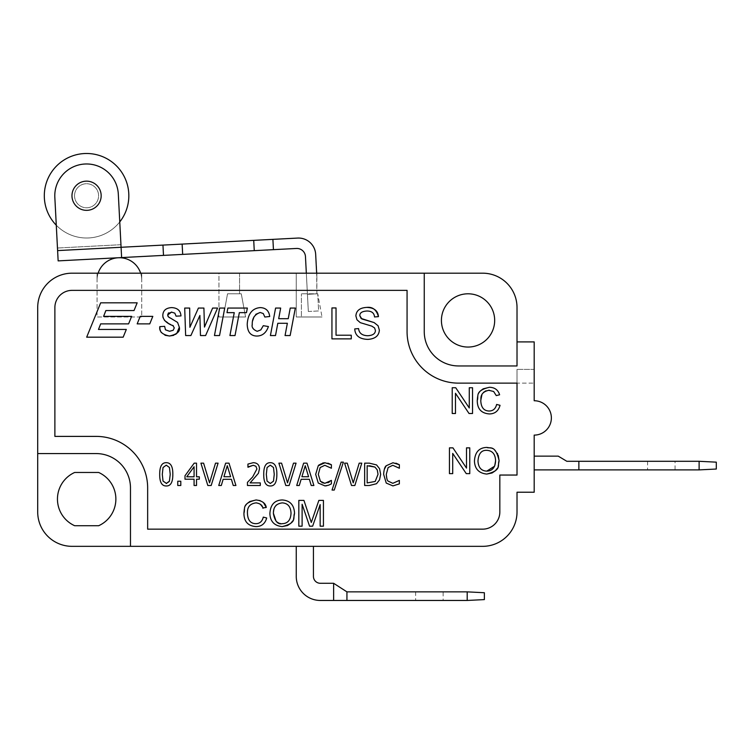 <?xml version="1.0" encoding="UTF-8"?>
<svg xmlns="http://www.w3.org/2000/svg" width="754" height="754" viewBox="0 0 754 754"><rect width="100%" height="100%" fill="white"/><g stroke="black" fill="none" stroke-linecap="round" stroke-linejoin="round"><path stroke-width="0.57" stroke-dasharray="3.77 2.83" d="M316.868 293.796L307.434 294.333L306.331 273.184L316.652 273.184L316.868 293.796L301.411 293.796L317.726 293.796L307.434 294.333L317.726 293.796L301.411 293.796L317.726 293.796L322.024 316.991L317.726 293.796L307.434 294.333L305.464 256.586A8.586 8.586 0 0 0 296.445 248.462L273.438 249.659L272.901 239.367L297.623 238.076A17.182 17.182 0 0 1 315.672 254.334L316.868 273.184L316.868 293.796M239.565 273.184L239.565 293.796L227.538 293.796L241.28 293.796L245.578 316.991L223.241 316.991L227.538 293.796L223.241 316.991L245.578 316.991L241.28 293.796L227.538 293.796L223.241 316.991L227.538 293.796L239.565 293.796L239.565 273.184L218.943 273.184L316.868 273.184L316.868 277.321L316.652 273.184M58.143 260.884L57.464 248.019L57.606 250.592L121.083 247.284L57.606 250.592L54.835 197.407A31.781 31.781 0 0 1 84.919 164.014A31.781 31.781 0 0 1 118.312 194.098A31.781 31.781 0 0 0 84.919 164.014A31.781 31.781 0 0 0 54.835 197.407L57.464 248.019L120.951 244.701L121.083 247.284L162.958 245.097L163.495 255.389L182.675 254.39L182.138 244.098L253.721 240.366L254.258 250.658L273.438 249.659M272.901 239.367L253.721 240.366M182.138 244.098L162.958 245.097M57.606 250.592L121.083 247.284L118.312 194.098A31.781 31.781 0 0 0 84.919 164.014A31.781 31.781 0 0 0 54.835 197.407L56.277 225.22A42.262 42.262 0 0 0 119.763 221.912L121.62 257.576L121.083 247.284L121.62 257.576L163.495 255.389M254.258 250.658L182.675 254.39M308.329 311.487L307.434 294.333L308.329 311.487L318.622 310.95L317.726 293.796L318.622 310.95L308.329 311.487M101.149 194.984A14.599 14.599 0 0 1 79.933 208.754A14.599 14.599 0 0 1 78.623 183.505A14.599 14.599 0 0 1 101.149 194.984A14.599 14.599 0 0 0 78.623 183.505A14.599 14.599 0 0 0 79.933 208.754A14.599 14.599 0 0 0 101.149 194.984A14.599 14.599 0 0 0 78.623 183.505A14.599 14.599 0 0 0 79.933 208.754A14.599 14.599 0 0 0 101.149 194.984M74.561 196.379A12.026 12.026 0 0 1 92.035 185.032A12.026 12.026 0 0 1 93.119 205.833A12.026 12.026 0 0 1 74.561 196.379A12.026 12.026 0 0 0 93.119 205.833A12.026 12.026 0 0 0 92.035 185.032A12.026 12.026 0 0 0 74.561 196.379M44.363 197.953A42.262 42.262 0 0 0 109.575 231.195A42.262 42.262 0 0 0 105.767 158.095A42.262 42.262 0 0 0 44.363 197.953M296.256 273.184L296.256 316.991L322.024 316.991L301.411 316.991L301.411 293.796L301.411 316.991L301.411 293.796L301.411 316.991L296.256 316.991L296.256 273.184L306.331 273.184M140.64 273.184L97.059 273.184L97.059 280.054A22.337 22.337 0 0 1 140.64 273.184A22.337 22.337 0 0 1 141.724 280.054L141.724 316.991L97.059 316.991L97.059 280.054A22.337 22.337 0 0 1 98.143 273.184L140.64 273.184A22.337 22.337 0 0 1 141.724 280.054L141.724 273.184L218.943 273.184L218.943 316.991L223.241 316.991L218.943 316.991L218.943 273.184M316.868 273.184L482.654 273.184A34.364 34.364 0 0 1 517.018 307.538L517.018 365.954L458.602 365.954A34.364 34.364 0 0 1 424.248 331.59L424.248 273.184L72.064 273.184L97.059 273.184L97.059 316.991L141.724 316.991L141.724 273.184M97.059 273.184L98.143 273.184M578.865 461.297L578.865 469.893L578.865 461.297L578.865 469.893L534.19 469.893L534.19 492.221L534.19 435.105L534.19 469.893L534.19 456.142L558.243 456.142L566.838 461.297L699.118 461.297L716.3 462.155L716.3 469.035L699.118 469.893L699.118 461.297M675.066 461.297L647.582 461.297L675.066 461.297L675.066 469.893L647.582 469.893L675.066 469.893M578.865 469.893L699.118 469.893M333.636 600.457L320.309 600.457A24.053 24.053 0 0 1 296.256 576.405L296.256 546.339L72.064 546.339A34.364 34.364 0 0 1 37.7 511.975L37.7 307.538L37.7 453.569L96.107 453.569A34.364 34.364 0 0 1 130.47 487.932L130.47 546.339L130.47 487.932A34.364 34.364 0 0 0 96.107 453.569L37.7 453.569L96.107 453.569A34.364 34.364 0 0 1 130.47 487.932L130.47 546.339L482.654 546.339L296.256 546.339L313.438 546.339L313.438 576.405A6.871 6.871 0 0 0 320.309 583.276L333.617 583.276L346.934 591.862L346.934 600.457L346.934 591.862L346.934 600.457L333.636 600.457L333.636 583.285M346.934 600.457L467.197 600.457L467.197 591.862L484.37 592.729L484.37 599.6L467.197 600.457M443.145 600.457L415.652 600.457L443.145 600.457L443.145 591.862L415.652 591.862L443.145 591.862M346.934 591.862L467.197 591.862M407.066 290.365L72.064 290.365A17.182 17.182 0 0 0 54.882 307.538L54.882 436.387L96.107 436.387A51.536 51.536 0 0 1 147.652 487.932L147.652 529.157L482.654 529.157A17.182 17.182 0 0 0 499.836 511.975L499.836 475.048L517.018 475.048L517.018 383.136L458.602 383.136A51.536 51.536 0 0 1 407.066 331.59L407.066 290.365L72.064 290.365A17.182 17.182 0 0 0 54.882 307.538L54.882 436.387L96.107 436.387A51.536 51.536 0 0 1 147.652 487.932L147.652 529.157L482.654 529.157A17.182 17.182 0 0 0 499.836 511.975L499.836 475.048L517.018 475.048L517.018 383.136L458.602 383.136A51.536 51.536 0 0 1 407.066 331.59L407.066 290.365L407.066 331.59A51.536 51.536 0 0 0 458.602 383.136L517.018 383.136L517.018 475.048L499.836 475.048L499.836 511.975A17.182 17.182 0 0 1 482.654 529.157L147.652 529.157L147.652 487.932A51.536 51.536 0 0 0 96.107 436.387L54.882 436.387L54.882 307.538A17.182 17.182 0 0 1 72.064 290.365L407.066 290.365M331.939 338.866L351.27 338.866L351.27 335.219L336.039 335.219L336.039 307.943L331.939 307.943L331.939 338.866M295.323 308.066L290.233 308.066L288.245 318.688L278.688 318.688L280.677 308.066L275.587 308.066L270.413 335.549L275.502 335.549L277.811 323.268L287.359 323.268L285.059 335.549L290.149 335.549L295.323 308.066M252.26 323.692L252.637 320.799M253.985 316.868L255.785 314.324M260.205 312.486L263.278 313.56L264.843 317.029L269.725 316.501C268.971 310.789 265.823 307.821 260.29 307.604C252.279 308.245 247.915 313.777 247.218 324.192C247.406 332.005 250.63 335.954 256.878 336.048C262.401 335.973 266.247 332.797 268.424 326.539L263.287 325.681L260.827 329.894L257.218 331.317L253.674 329.517L252.251 324.757M239.338 312.646L246.483 312.646L247.35 308.066L227.859 308.066L227.001 312.646L234.249 312.646L229.932 335.549L235.022 335.549L239.338 312.646M219.631 308.066L214.456 335.549L219.546 335.549L224.72 308.066L219.631 308.066M203.91 308.066L198.406 308.066L189.895 327.293L189.688 308.066L184.702 308.066L185.644 335.549L190.885 335.549L199.895 315.455L200.46 335.549L205.606 335.549L217.576 308.066L212.628 308.066L204.475 327.085L203.91 308.066M167.69 314.644L167.793 314.126M167.803 314.088L168.142 313.41M168.651 312.844L171.412 312.09M168.246 316.689L167.906 316.143M171.865 318.942L169.707 317.802M179.32 327.236L177.576 322.41L172.157 319.083M173.74 335.323L175.569 334.39M159.923 328.697L160.084 329.602M161.347 332.608L164.985 335.257M173.363 325.832L174.287 327.877L173.175 330.28L169.556 331.279L165.446 329.809L164.655 326.35L159.81 326.623M163.034 317.641L164.485 320.459M167.746 322.759L172.751 325.36M171.582 312.081L174.815 313.146L176.087 316.171L180.969 315.917C180.602 310.629 177.482 307.858 171.61 307.604C165.823 307.962 162.892 310.648 162.807 315.643M320.158 504.605L320.158 526.179L323.438 526.179L323.438 500.402L318.857 500.402L311.298 522.465L303.947 500.402L298.82 500.402L298.82 526.179L302.109 526.179L302.109 504.238L309.564 526.179L312.637 526.179L320.158 504.605M294.541 513.333C294.145 504.973 290.036 500.505 282.232 499.959C274.484 500.232 270.375 504.784 269.894 513.625C270.224 521.457 274.333 525.783 282.232 526.603M292.552 521.08L293.598 518.884M243.928 513.097C243.91 521.504 247.943 526 256.049 526.603C261.563 526.537 265.116 523.662 266.709 517.989L263.297 517.121C262.222 521.485 259.706 523.672 255.747 523.681C250.432 523.54 247.661 520.006 247.444 513.078C247.18 507.037 250.045 503.634 256.03 502.88M247.491 503.257L245.465 506.066L244.296 509.384M263.57 502.758L260.158 500.609M262.92 508.262L266.275 507.461M256.68 502.899L257.915 503.078M258.038 503.106L259.612 503.71M259.715 503.766L262.807 507.932M386.274 474.36L388.131 467.537L392.777 465.293L399.366 468.243L399.366 464.728M384.314 469.403L383.645 474.36L386.237 483.069L392.928 485.896L396.613 485.199L399.366 483.87L399.366 480.392L392.796 483.323L388.206 481.156L386.811 478.404M396.001 463.201L392.947 462.758L386.218 465.746M376.557 464.926L369.394 463.163L364.653 463.163L364.653 485.491L369.422 485.491L376.538 483.71L379.526 479.874L380.657 474.36L379.573 468.724L376.557 464.926M359.196 463.163L353.24 482.852L347.274 463.163L344.597 463.163L351.505 485.491L354.861 485.491L361.769 463.163L359.196 463.163M334.258 490.053L343.372 462.155L341.128 462.155L332.052 490.053L334.258 490.053M320.233 481.156L318.301 474.36L320.167 467.537L324.814 465.293L331.392 468.243L331.392 464.728M321.958 482.617L320.469 481.429M326.802 485.727L331.392 483.87L331.392 480.392L329.545 481.834M328.009 482.692L324.833 483.323M318.273 483.069L324.955 485.896M318.254 465.746L315.681 474.36M322.75 463.003L320.714 463.748M320.629 463.795L319.809 464.294M328.037 463.201L324.974 462.758M306.982 463.163L303.626 463.163L296.718 485.491L299.272 485.491L301.129 479.299L309.376 479.299L311.214 485.491L313.89 485.491L306.982 463.163M293.494 463.163L287.528 482.852L281.572 463.163L278.886 463.163L285.794 485.491L289.15 485.491L296.058 463.163L293.494 463.163M270.3 485.972C274.72 486.094 276.897 482.211 276.85 474.323C276.935 466.538 274.758 462.664 270.3 462.692C265.86 462.598 263.674 466.481 263.74 474.341C263.636 482.164 265.832 486.038 270.3 485.972M250.912 465.689L253.203 465.275L255.926 466.264L256.897 468.979L252.656 476.962L247.453 482.343L247.453 485.491L260.29 485.491L260.29 482.909L250.102 482.909L258.415 473.295L259.489 468.828C259.348 464.898 257.274 462.852 253.269 462.692L247.934 464.078L248.057 467.226M249.301 466.406L250.846 465.708M229.009 463.163L225.653 463.163L218.745 485.491L221.299 485.491L223.156 479.299L231.393 479.299L233.24 485.491L235.917 485.491L229.009 463.163M215.512 463.163L209.555 482.852L203.589 463.163L200.913 463.163L207.821 485.491L211.177 485.491L218.085 463.163L215.512 463.163M196.521 463.163L194.183 463.163L184.994 475.755L184.994 479.205L194.08 479.205L194.08 485.491L196.521 485.491L196.521 479.205L199.329 479.205L199.329 476.801L196.521 476.801L196.521 463.163M177.755 485.491L180.8 485.491L180.8 481.231L177.755 481.231L177.755 485.491M166.276 485.972C170.687 486.094 172.873 482.211 172.817 474.323C172.911 466.538 170.724 462.664 166.276 462.692C161.837 462.598 159.65 466.481 159.707 474.341C159.612 482.164 161.799 486.038 166.276 485.972M486.792 447.414C479.054 447.688 474.945 452.249 474.454 461.08C474.784 468.913 478.894 473.248 486.792 474.068M498.215 455.303L497.621 453.908M497.301 453.305L493.229 449.12L490.76 448.008M497.112 468.536L498.168 466.34M452.711 453.408L466.264 473.635L469.761 473.635L469.761 447.867L466.5 447.867L466.5 468.093L452.947 447.867L449.45 447.867L449.45 473.635L452.711 473.635L452.711 453.408M481.929 394.596L483.502 392.372M485.915 390.808L488.545 390.242M477.263 400.421C477.244 408.828 481.278 413.333 489.384 413.937C494.897 413.861 498.451 410.996 500.043 405.313L496.632 404.455C495.557 408.809 493.041 410.996 489.082 411.015C483.766 410.873 480.995 407.33 480.779 400.402M480.826 390.591L478.799 393.39L477.631 396.708M489.365 390.214L493.653 391.496L496.255 395.596L499.61 394.785C498.111 389.912 494.718 387.415 489.44 387.283M455.482 393.277L469.035 413.503L472.532 413.503L472.532 387.735L469.271 387.735L469.271 407.971L455.718 387.735L452.221 387.735L452.221 413.503L455.482 413.503L455.482 393.277M98.482 329.451L100.668 323.871L128.595 323.871L131.648 316.369L103.6 316.369L105.871 310.554L134.023 310.554L137.171 302.825L100.678 302.825L86.672 337.179L123.166 337.179L126.314 329.451L98.482 329.451M140.225 316.369L137.171 323.871L149.763 323.871L152.817 316.369L140.225 316.369M359.818 315.653C359.724 312.835 362.099 311.289 366.962 311.016C371.665 311.025 374.191 313.004 374.531 316.953L378.442 316.642M361.025 318.414L360.544 317.896M360.365 317.632L359.837 316.011M366.802 307.406C359.894 307.755 356.256 310.601 355.888 315.935L356.972 319.781L360.271 322.655L371.797 326.124L374.587 327.933L375.426 330.478C375.313 333.702 372.749 335.455 367.745 335.737C362.099 335.53 359.045 333.155 358.593 328.593L354.729 328.923C355.125 335.662 359.526 339.149 367.933 339.385C375.143 338.885 378.951 335.794 379.356 330.129L378.074 325.747L374.107 322.58M279.103 503.418L282.25 502.88C287.83 503.201 290.761 506.669 291.025 513.295C290.658 520.081 287.717 523.54 282.203 523.681M273.41 513.304L274.55 507.433M274.597 507.338L275.936 505.453M276.577 504.878L278.754 503.559M281.855 523.672L280.526 523.54M279.809 523.38L276.03 521.118M374.936 467.065L377.254 469.902L378.027 474.304L375.209 481.448L367.17 482.928L367.17 465.736L369.535 465.736M301.892 476.726L305.247 465.718L308.584 476.726L301.892 476.726M273.495 481.137L270.3 483.493L267.057 481.08L266.322 474.341M267.076 467.518L270.3 465.171L273.476 467.499L274.258 474.323M223.919 476.726L227.274 465.718L230.611 476.726L223.919 476.726M186.747 476.801L194.08 466.735L194.08 476.801L186.747 476.801M166.276 483.493L163.024 481.08L162.298 474.341L163.043 467.518L166.276 465.171L169.443 467.499L170.225 474.323L169.462 481.137M169.396 481.306L169.085 481.947M169.028 482.032L166.549 483.484M486.773 471.137C481.306 470.901 478.375 467.565 477.97 461.128C478.507 453.654 481.457 450.063 486.811 450.336C492.4 450.656 495.321 454.125 495.595 460.751M517.018 383.136L517.018 369.385L517.018 383.136L534.19 383.136L517.018 383.136M534.19 369.385L534.19 400.742L534.19 341.901L517.018 341.901L534.19 341.901L534.19 369.385L517.018 369.385L534.19 369.385L534.19 383.136M517.018 307.538L517.018 341.901M534.19 435.105A17.182 17.182 0 0 0 551.372 417.923A17.182 17.182 0 0 0 534.19 400.742M534.19 492.221L517.018 492.221L534.19 492.221M517.018 492.221L517.018 511.975L517.018 492.221M74.665 472.466A29.208 29.208 0 0 0 74.665 525.726L98.661 525.726A29.208 29.208 0 0 0 98.661 472.466L74.665 472.466L98.661 472.466M74.665 525.726L98.661 525.726M441.42 320.422A26.626 26.626 0 0 0 481.363 343.485A26.626 26.626 0 0 0 481.363 297.368A26.626 26.626 0 0 0 441.42 320.422M424.248 273.184L424.248 331.59L424.248 273.184L482.654 273.184M424.248 331.59A34.364 34.364 0 0 0 458.602 365.954A34.364 34.364 0 0 1 424.248 331.59M458.602 365.954L517.018 365.954L458.602 365.954M482.654 546.339A34.364 34.364 0 0 0 517.018 511.975M72.064 273.184A34.364 34.364 0 0 0 37.7 307.538M130.47 546.339L72.064 546.339M37.7 511.975L37.7 453.569M120.951 244.701L57.464 248.019M647.582 461.297L647.582 469.893M415.652 591.862L415.652 600.457"/><path stroke-width="1.13" d="M316.652 273.184L315.672 254.334A17.182 17.182 0 0 0 297.623 238.076L272.901 239.367L273.438 249.659L254.258 250.658L253.721 240.366L182.138 244.098L182.675 254.39L58.143 260.884L121.62 257.576L118.312 194.098A31.781 31.781 0 0 0 84.919 164.014A31.781 31.781 0 0 0 54.835 197.407L58.143 260.884M306.331 273.184L305.464 256.586A8.586 8.586 0 0 0 296.445 248.462L273.438 249.659M163.495 255.389L162.958 245.097L57.606 250.592M162.958 245.097L182.138 244.098M253.721 240.366L272.901 239.367M254.258 250.658L182.675 254.39M101.149 194.984A14.599 14.599 0 0 1 79.933 208.754A14.599 14.599 0 0 1 78.623 183.505A14.599 14.599 0 0 1 101.149 194.984M120.951 244.701L119.763 221.912A42.262 42.262 0 0 0 99.368 155.475A42.262 42.262 0 0 0 56.277 225.22L57.464 248.019M98.143 273.184A22.337 22.337 0 0 1 140.64 273.184M534.19 456.142L558.243 456.142L566.838 461.297L699.118 461.297L699.118 469.893L716.3 469.035L716.3 462.155L699.118 461.297M534.19 469.893L699.118 469.893M578.865 469.893L578.865 461.297M517.018 341.901L534.19 341.901L534.19 400.742A17.182 17.182 0 0 1 551.372 417.923A17.182 17.182 0 0 1 534.19 435.105L534.19 492.221L517.018 492.221L517.018 511.975A34.364 34.364 0 0 1 482.654 546.339L72.064 546.339A34.364 34.364 0 0 1 37.7 511.975L37.7 307.538A34.364 34.364 0 0 1 72.064 273.184L482.654 273.184A34.364 34.364 0 0 1 517.018 307.538L517.018 365.954L458.602 365.954A34.364 34.364 0 0 1 424.248 331.59L424.248 273.184M313.438 546.339L313.438 576.405A6.871 6.871 0 0 0 320.309 583.276L333.617 583.276L346.934 591.862L467.197 591.862L467.197 600.457L484.37 599.6L484.37 592.729L467.197 591.862M333.636 583.285L333.636 600.457L346.934 600.457L346.934 591.862M346.934 600.457L467.197 600.457M296.256 546.339L296.256 576.405A24.053 24.053 0 0 0 320.309 600.457L333.636 600.457M147.652 487.932A51.536 51.536 0 0 0 96.107 436.387L54.882 436.387L54.882 307.538A17.182 17.182 0 0 1 72.064 290.365L407.066 290.365L407.066 331.59A51.536 51.536 0 0 0 458.602 383.136L517.018 383.136L517.018 475.048L499.836 475.048L499.836 511.975A17.182 17.182 0 0 1 482.654 529.157L147.652 529.157L147.652 487.932M252.251 324.757L252.26 323.692M252.637 320.799L253.985 316.868M255.785 314.324L260.205 312.486L263.278 313.56L264.843 317.029L269.725 316.501C268.971 310.789 265.823 307.821 260.29 307.604C252.279 308.245 247.915 313.777 247.218 324.192C247.406 332.005 250.63 335.954 256.878 336.048C262.401 335.973 266.247 332.797 268.424 326.539L263.287 325.681L260.827 329.894L257.218 331.317C253.156 329.621 251.497 327.321 252.251 324.399C252.053 318.367 254.701 314.39 260.205 312.486M167.906 316.143L167.69 314.644M168.142 313.41L168.651 312.844M171.412 312.09L174.815 313.146L176.087 316.171L180.969 315.917C180.602 310.629 177.482 307.858 171.61 307.604C165.823 307.962 162.892 310.648 162.807 315.643L163.034 317.641M169.707 317.802L168.246 316.689M175.569 334.39L176.728 333.438L179.32 327.236L177.576 322.41L171.865 318.942M164.985 335.257L169.509 336.011L173.74 335.323M172.751 325.36L174.287 327.877L173.175 330.28L169.556 331.279L165.446 329.809L164.655 326.35L159.81 326.623L159.923 328.697M160.084 329.602L160.564 331.166M160.659 331.374L161.347 332.608M164.485 320.459L167.746 322.759M293.598 518.884L294.541 513.333C294.145 504.973 290.036 500.505 282.232 499.959C274.484 500.232 270.375 504.784 269.894 513.625C270.224 521.457 274.333 525.783 282.232 526.603L287.444 525.529M287.642 525.434L290.865 523.238M290.94 523.163L292.552 521.08M260.158 500.609L256.106 499.959L249.847 501.504L247.491 503.257M244.296 509.384L243.928 513.097C243.91 521.504 247.943 526 256.049 526.603C261.563 526.537 265.116 523.662 266.709 517.989L263.297 517.121C262.222 521.485 259.706 523.672 255.747 523.681C250.432 523.54 247.661 520.006 247.444 513.078C247.18 507.037 250.045 503.634 256.03 502.88L256.68 502.899M262.807 507.932L266.275 507.461L263.57 502.758M386.811 478.404L386.274 474.36L388.131 467.537L392.777 465.293L399.366 468.243L399.366 464.728L396.001 463.201M399.366 464.728L392.947 462.758L386.218 465.746L384.314 469.403M319.225 464.756L318.254 465.746L315.681 474.36L318.273 483.069L324.955 485.896L328.64 485.199L331.392 483.87L331.392 480.392L324.833 483.323L321.958 482.617M320.469 481.429L318.301 474.36L320.167 467.537L324.814 465.293L331.392 468.243L331.392 464.728L328.037 463.201M329.545 481.834L328.009 482.692M324.955 485.896L326.802 485.727M331.392 464.728L324.974 462.758L322.75 463.003M248.057 467.226L253.203 465.275L255.926 466.264L256.897 468.979L252.656 476.962L247.453 482.343L247.453 485.491L260.29 485.491L260.29 482.909L250.102 482.909L258.415 473.295L259.489 468.828C259.348 464.898 257.274 462.852 253.269 462.692L247.934 464.078L247.934 467.226L249.301 466.406M498.168 466.34L499.11 460.788L498.215 455.303M497.621 453.908L497.301 453.305M490.76 448.008L486.792 447.414C479.054 447.688 474.945 452.249 474.454 461.08C474.784 468.913 478.894 473.248 486.792 474.068L492.004 472.984M492.211 472.89L495.425 470.703M495.501 470.619L497.112 468.536M477.631 396.708L477.263 400.421C477.244 408.828 481.278 413.333 489.384 413.937C494.897 413.861 498.451 410.996 500.043 405.313L496.632 404.455C495.557 408.809 493.041 410.996 489.082 411.015C483.766 410.873 480.995 407.33 480.779 400.402L481.929 394.596M483.502 392.372L485.915 390.808M488.545 390.242L493.653 391.496L496.255 395.596L499.61 394.785C498.111 389.912 494.718 387.415 489.44 387.283L483.182 388.838L480.826 390.591M359.837 316.011L359.818 315.653C359.724 312.835 362.099 311.289 366.962 311.016C371.665 311.025 374.191 313.004 374.531 316.953L378.442 316.642C377.971 310.742 374.088 307.67 366.802 307.406C359.894 307.755 356.256 310.601 355.888 315.935L356.972 319.781L360.271 322.655L371.797 326.124L374.587 327.933L375.426 330.478C375.313 333.702 372.749 335.455 367.745 335.737C362.099 335.53 359.045 333.155 358.593 328.593L354.729 328.923C355.125 335.662 359.526 339.149 367.933 339.385C375.143 338.885 378.951 335.794 379.356 330.129L378.074 325.747L374.107 322.58L361.948 318.989M361.816 318.923L359.818 315.653M276.03 521.118L273.41 513.304M275.936 505.453L276.577 504.878M282.203 523.681C277.84 524.643 274.908 521.306 273.41 513.663C273.202 507.235 276.152 503.644 282.25 502.88C287.83 503.201 290.761 506.669 291.025 513.295C290.658 520.081 287.717 523.54 282.203 523.681L281.855 523.672M280.526 523.54L279.809 523.38M369.535 465.736L374.936 467.065L377.254 469.902L378.027 474.304L375.209 481.448L367.17 482.928L367.17 465.736L374.936 467.065M266.322 474.341L267.076 467.518L270.3 465.171L273.476 467.499L274.258 474.323L273.495 481.137L270.3 483.493L267.057 481.08L266.322 474.341L267.076 467.518M166.549 483.484L163.024 481.08L162.298 474.341L163.043 467.518L166.276 465.171L169.443 467.499L170.225 474.323L169.396 481.306M494.567 466.208L486.773 471.137C481.306 470.901 478.375 467.565 477.97 461.128C478.507 453.654 481.457 450.063 486.811 450.336C492.4 450.656 495.321 454.125 495.595 460.751L494.728 465.84M374.107 322.58L361.025 318.414M149.763 323.871L152.817 316.369L140.225 316.369L137.171 323.871L149.763 323.871M134.023 310.554L137.171 302.825L100.678 302.825L86.672 337.179L123.166 337.179L126.314 329.451L98.482 329.451L100.668 323.871L128.595 323.871L131.648 316.369L103.6 316.369L105.871 310.554L134.023 310.554M469.271 407.971L455.718 387.735L452.221 387.735L452.221 413.503L455.482 413.503L455.482 393.277L469.035 413.503L472.532 413.503L472.532 387.735L469.271 387.735L469.271 407.971M466.5 468.093L452.947 447.867L449.45 447.867L449.45 473.635L452.711 473.635L452.711 453.408L466.264 473.635L469.761 473.635L469.761 447.867L466.5 447.867L466.5 468.093M486.792 474.068C502.324 470.119 497.178 465.067 499.11 460.788C495.378 443.861 489.412 448.998 486.792 447.414M169.462 481.137L166.276 483.493M166.276 462.692C161.837 462.598 159.65 466.481 159.707 474.341C159.612 482.164 161.799 486.038 166.276 485.972C170.687 486.094 172.873 482.211 172.817 474.323C172.911 466.538 170.724 462.664 166.276 462.692M180.8 481.231L177.755 481.231L177.755 485.491L180.8 485.491L180.8 481.231M194.08 476.801L186.747 476.801L194.08 466.735L194.08 476.801M196.521 485.491L196.521 479.205L199.329 479.205L199.329 476.801L196.521 476.801L196.521 463.163L194.183 463.163L184.994 475.755L184.994 479.205L194.08 479.205L194.08 485.491L196.521 485.491M207.821 485.491L211.177 485.491L218.085 463.163L215.512 463.163L209.555 482.852L203.589 463.163L200.913 463.163L207.821 485.491M230.611 476.726L223.919 476.726L227.274 465.718L230.611 476.726M223.156 479.299L231.393 479.299L233.24 485.491L235.917 485.491L229.009 463.163L225.653 463.163L218.745 485.491L221.299 485.491L223.156 479.299M274.258 474.323L273.495 481.137M270.3 462.692C265.86 462.598 263.674 466.481 263.74 474.341C263.636 482.164 265.832 486.038 270.3 485.972C274.72 486.094 276.897 482.211 276.85 474.323C276.935 466.538 274.758 462.664 270.3 462.692M285.794 485.491L289.15 485.491L296.058 463.163L293.494 463.163L287.528 482.852L281.572 463.163L278.886 463.163L285.794 485.491M308.584 476.726L301.892 476.726L305.247 465.718L308.584 476.726M301.129 479.299L309.376 479.299L311.214 485.491L313.89 485.491L306.982 463.163L303.626 463.163L296.718 485.491L299.272 485.491L301.129 479.299M324.833 483.323L320.233 481.156M341.128 462.155L332.052 490.053L334.258 490.053L343.372 462.155L341.128 462.155M351.505 485.491L354.861 485.491L361.769 463.163L359.196 463.163L353.24 482.852L347.274 463.163L344.597 463.163L351.505 485.491M369.422 485.491L376.538 483.71L379.526 479.874L380.657 474.36L379.573 468.724L376.557 464.926L369.394 463.163L364.653 463.163L364.653 485.491L369.422 485.491M386.218 465.746C384.794 466.801 383.937 469.676 383.645 474.36L386.237 483.069L392.928 485.896L399.366 483.87L399.366 480.392L392.796 483.323L388.206 481.156C387.264 480.75 386.623 478.488 386.274 474.36M282.232 526.603C297.764 522.663 292.609 517.612 294.541 513.333M303.947 500.402L298.82 500.402L298.82 526.179L302.109 526.179L302.109 504.238L309.564 526.179L312.637 526.179L320.158 504.605L320.158 526.179L323.438 526.179L323.438 500.402L318.857 500.402L311.298 522.465L303.947 500.402M159.81 326.623C159.047 331.506 162.28 334.635 169.509 336.011C177.096 334.342 180.366 331.411 179.32 327.236M172.157 319.083L168.491 316.944L167.671 314.993L171.582 312.081M199.895 315.455L200.46 335.549L205.606 335.549L217.576 308.066L212.628 308.066L204.475 327.085L203.91 308.066L198.406 308.066L189.895 327.293L189.688 308.066L184.702 308.066L185.644 335.549L190.885 335.549L199.895 315.455M219.546 335.549L224.72 308.066L219.631 308.066L214.456 335.549L219.546 335.549M227.001 312.646L234.249 312.646L229.932 335.549L235.022 335.549L239.338 312.646L246.483 312.646L247.35 308.066L227.859 308.066L227.001 312.646M270.413 335.549L275.502 335.549L277.811 323.268L287.359 323.268L285.059 335.549L290.149 335.549L295.323 308.066L290.233 308.066L288.245 318.688L278.688 318.688L280.677 308.066L275.587 308.066L270.413 335.549M336.039 335.219L336.039 307.943L331.939 307.943L331.939 338.866L351.27 338.866L351.27 335.219L336.039 335.219M74.665 472.466L98.661 472.466A29.208 29.208 0 0 1 98.661 525.726L74.665 525.726A29.208 29.208 0 0 1 74.665 472.466M441.42 320.422A26.626 26.626 0 0 1 481.363 297.368A26.626 26.626 0 0 1 481.363 343.485A26.626 26.626 0 0 1 441.42 320.422M378.442 316.642C376.5 309.781 372.617 306.708 366.802 307.406M480.779 400.402C481.438 399.912 478.62 392.165 489.365 390.214M489.44 387.283C474.228 390.902 478.969 396.35 477.263 400.421M495.595 460.751C495.218 467.537 492.277 471.005 486.773 471.137M324.974 462.758L318.254 465.746M315.681 474.36L318.273 483.069M256.03 502.88C260.13 503.436 262.43 505.227 262.92 508.262M266.275 507.461C265.587 503.248 262.203 500.75 256.106 499.959C240.894 503.568 245.634 509.025 243.928 513.097M162.807 315.643C163.156 320.026 166.681 323.419 173.363 325.832M130.47 546.339L130.47 487.932A34.364 34.364 0 0 0 96.107 453.569L37.7 453.569"/></g></svg>
